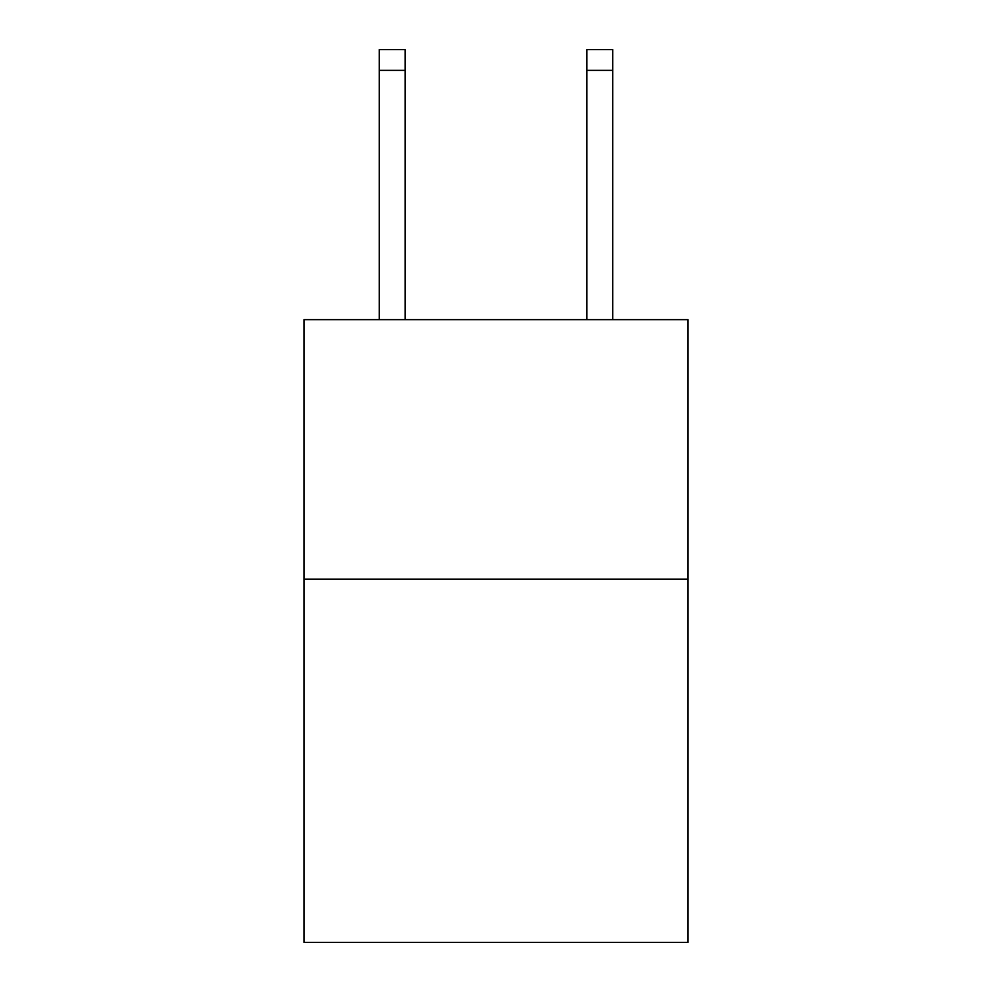 <?xml version="1.0" encoding="UTF-8"?>
<svg xmlns="http://www.w3.org/2000/svg" width="992" height="992" viewBox="0 0 992 992"><rect width="100%" height="100%" fill="white"/><g stroke="black" fill="none" stroke-linecap="round" stroke-linejoin="round"><path stroke-width="1.49" d="M688.014 579.13L688.014 942.4L303.986 942.4L303.986 319.66L688.014 319.66L688.014 579.13L303.986 579.13M405.182 319.66L405.182 70.358L379.242 70.358L379.242 49.6L405.182 49.6L405.182 70.358M379.242 319.66L379.242 70.358M612.758 319.66L612.758 49.6L586.818 49.6L586.818 319.66M586.818 70.358L612.758 70.358"/></g></svg>
